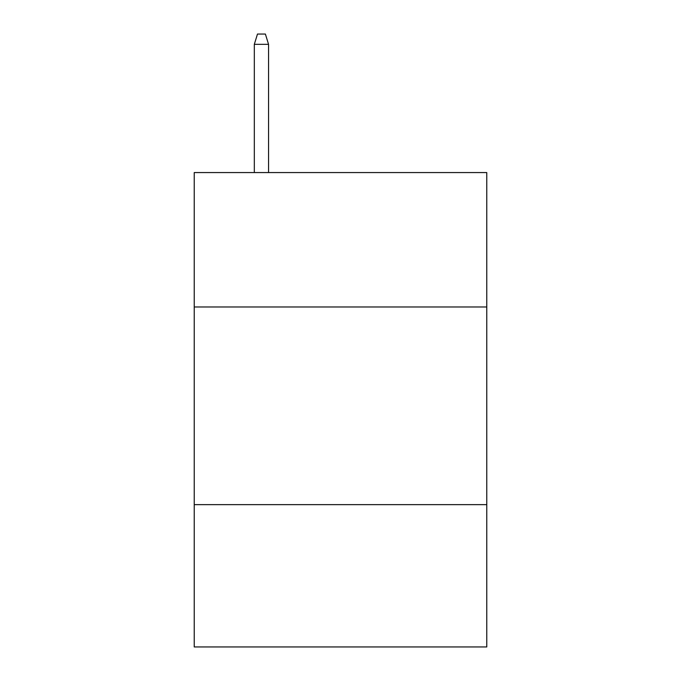 <?xml version="1.0" encoding="UTF-8"?>
<svg xmlns="http://www.w3.org/2000/svg" width="681" height="681" viewBox="0 0 681 681"><rect width="100%" height="100%" fill="white"/><g stroke="black" fill="none" stroke-linecap="round" stroke-linejoin="round"><path stroke-width="1.02" d="M194.23 306.978L486.77 306.978L486.77 172.565L194.23 172.565L194.23 646.95L486.77 646.95L486.77 504.638L194.23 504.638M486.77 504.638L486.77 306.978M268.552 172.565L268.552 44.325L254.319 44.325L254.319 172.565M254.319 44.325L257.486 34.05L265.386 34.05L268.552 44.325"/></g></svg>
